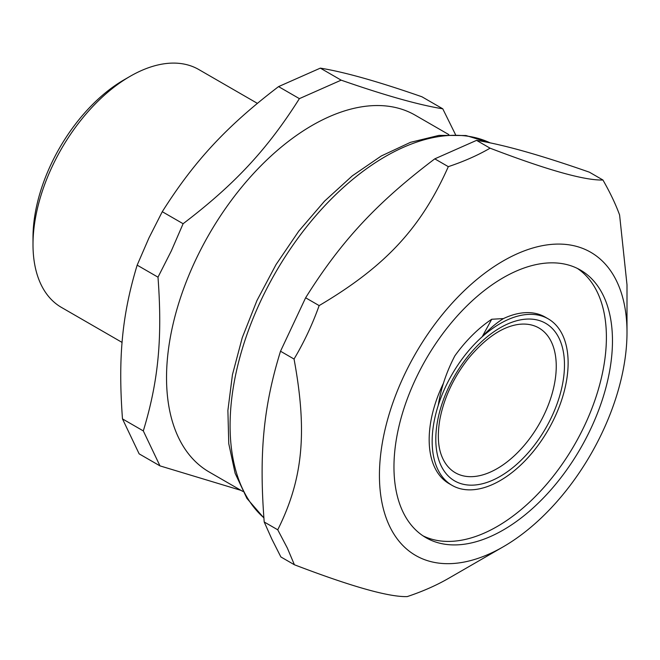 <?xml version="1.0" encoding="UTF-8"?>
<svg xmlns="http://www.w3.org/2000/svg" width="660" height="660" viewBox="0 0 660 660"><rect width="100%" height="100%" fill="white"/><g stroke="black" fill="none" stroke-linecap="round" stroke-linejoin="round"><path stroke-width="0.99" d="M597.457 292.471A154.506 89.207 120 0 0 577.376 268.422A154.506 89.207 120 0 1 574.398 444.972A154.506 89.207 120 0 1 422.986 535.829A154.506 89.207 120 0 0 560.274 466.892A154.506 89.207 120 0 0 597.457 292.471M548.212 318.846L545.218 317.113A96.137 55.506 120 0 0 503.464 318.574L491.716 319.258A103.48 59.738 120 0 0 454.856 355.847C446.449 371.951 440.913 388.459 438.248 405.364A96.137 55.506 -60 0 1 482.171 336.781A96.137 55.506 -60 0 1 548.212 318.846A96.137 55.506 -60 0 1 548.212 429.858A96.137 55.506 -60 0 1 452.075 485.364A96.137 55.506 -60 0 1 438.248 405.364M443.421 383.303A96.137 55.506 120 0 0 449.081 483.632L452.075 485.364M472.7 476.627A83.589 48.254 -60 0 1 441.771 456.209C437.951 446.704 437.324 434.395 439.89 419.273C444.064 397.741 453.519 377.528 468.262 358.627C485.125 338.44 501.641 327.063 517.811 324.505A83.589 48.254 -60 0 1 551.768 394.894A83.589 48.254 -60 0 1 472.7 476.627M503.464 318.574C496.237 323.029 489.134 329.101 482.171 336.781L491.716 319.258M448.841 134.607L415.206 115.186A206.011 118.94 120 0 0 195.343 260.642A206.011 118.94 120 0 0 209.195 472.007L242.839 491.428M162.277 211.703C194.37 160.941 226.825 126.027 278.561 86.608L320.331 68.128C344.38 72.006 378.246 81.559 421.938 96.781L442.769 108.809C418.721 104.924 384.854 95.378 341.162 80.157L299.392 98.637C267.3 149.399 234.845 184.305 183.109 223.724L162.277 211.703L148.937 237.971L137.164 265.147L157.996 277.175C162.525 338.258 158.425 381.175 143.311 430.914L122.48 418.894C117.958 357.802 122.05 314.894 137.164 265.147M299.392 98.637L278.561 86.608M341.162 80.157L320.331 68.128M455.507 134.607L442.769 108.809M183.109 223.724L171.328 250.899L157.996 277.175M143.311 430.914L159.976 465.877L139.144 453.857L122.48 418.894M159.976 465.877L241.007 490.372M257.359 103.348L198.784 69.531A137.338 79.291 120 0 0 130.111 76.329L124.039 79.835A128.758 74.341 120 0 0 51.01 164.365A128.758 74.341 120 0 0 33 237.526L33 244.538A137.338 79.291 120 0 0 61.446 307.411L122.092 342.424M130.111 76.329A137.338 79.291 120 0 0 52.206 166.501A137.338 79.291 120 0 0 33 244.538M294.401 564.762L280.871 556.949L271.821 539.055L264.206 521.986C258.91 453.725 263.414 406.56 280.516 351.227L305.621 297.784C341.171 241.04 376.843 202.669 434.783 158.854L476.553 140.365C502.969 144.507 540.589 155.117 589.405 172.194L602.935 180.007C584.711 180.593 547.09 169.983 490.083 148.178C477.815 155.298 463.897 161.461 448.313 166.658C420.964 228.137 385.291 266.508 319.151 305.596C312.444 324.365 304.07 342.185 294.046 359.04C307.535 432.036 303.031 479.201 277.736 529.798L287.314 547.998L294.401 564.762C351.409 586.567 389.029 597.176 407.253 596.59C422.829 591.385 436.755 585.222 449.014 578.102M476.553 140.365L490.083 148.178M627 332.409A175.057 101.071 120 0 0 478.178 278.355A175.057 101.071 120 0 0 389.565 526.127A175.057 101.071 120 0 0 503.217 546.81A175.057 101.071 120 0 0 627 332.409L627 284.831L619.591 214.97C615.697 204.27 610.145 192.613 602.935 180.007M264.206 521.986L277.736 529.798M280.516 351.227L294.046 359.04M305.621 297.784L319.151 305.596M434.783 158.854L448.313 166.658M402.905 511.781A154.506 89.207 120 0 0 425.964 537.685A154.506 89.207 120 0 0 580.47 448.478A154.506 89.207 120 0 0 580.47 270.072A154.506 89.207 120 0 0 441.853 334.933A154.506 89.207 120 0 0 402.905 511.781M263.876 517.803A219.739 126.868 -60 0 1 242.806 489.349A219.739 126.868 -60 0 1 295.325 241.791A219.739 126.868 -60 0 1 490.289 142.939M473.525 485.108A90.989 52.528 120 0 0 564.176 357.926A90.989 52.528 120 0 0 462.726 363.272A90.989 52.528 120 0 0 473.525 485.108M490.355 142.948L465.977 135.531L438.999 135.382L410.462 142.337L381.274 155.991L352.325 175.832L324.538 201.143L298.807 231.083L276.02 264.602L256.946 300.548L242.253 337.681L232.444 374.731L227.89 410.454L228.764 443.668L235.133 473.319L246.922 498.399L263.885 517.943M503.217 546.81L448.709 578.284"/></g></svg>
